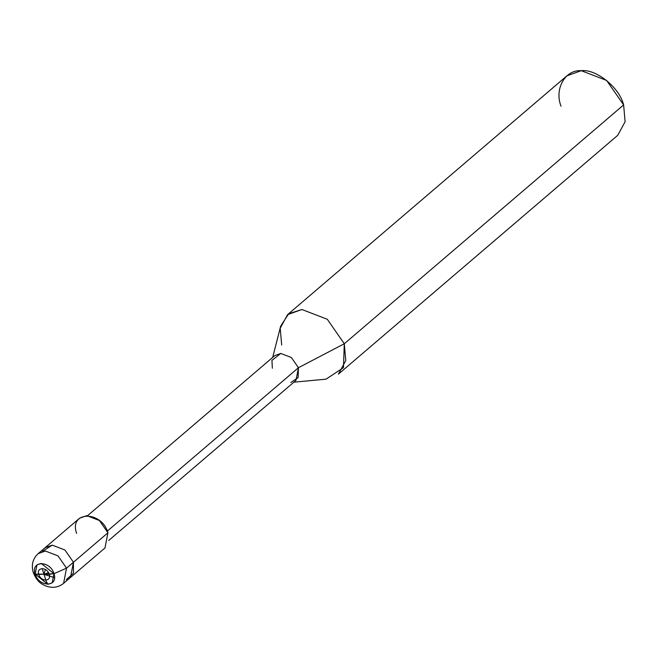 <?xml version="1.0" encoding="UTF-8"?>
<svg xmlns="http://www.w3.org/2000/svg" width="658" height="658" viewBox="0 0 658 658"><rect width="100%" height="100%" fill="white"/><g stroke="black" fill="none" stroke-linecap="round" stroke-linejoin="round"><path stroke-width="0.99" d="M53.956 573.686L52.196 582.799L47.886 584.337L33.245 572.518L35.178 574.064L36.947 564.959L41.248 563.413L53.956 573.686C50.197 560.18 30.383 560.583 35.178 574.064C38.945 587.569 58.759 587.166 53.956 573.686L66.54 568.15L53.956 573.686L38.781 574.475C36.116 566.982 47.121 566.76 49.21 574.261C47.121 566.76 36.116 566.982 38.781 574.475L35.178 574.064C30.383 560.583 50.197 560.18 53.956 573.686L41.248 563.413L36.947 564.959L35.178 574.064L49.21 574.261C51.875 581.754 40.87 581.976 38.781 574.475C40.87 581.976 51.875 581.754 49.21 574.261L53.956 573.686C58.759 587.166 38.945 587.569 35.178 574.064L47.886 584.337L52.196 582.799L53.981 573.677M107.928 532.774L104.984 547.958L63.604 583.342C58.143 587.676 51.941 588.458 44.999 585.669C41.273 583.605 37.432 582.396 33.245 572.518C31.156 564.909 32.801 558.609 38.18 553.608L45.361 551.026L58.044 555.911L66.54 568.15L58.044 555.911L45.361 551.026L38.18 553.608L45.081 547.711L52.253 545.128L64.945 550.014L73.441 562.253L66.54 568.15L63.604 583.342L66.54 568.15L73.441 562.253L64.945 550.014L52.253 545.128L42.309 551.453L52.253 545.128L64.945 550.014L73.441 562.253L70.496 577.444L73.441 562.253L64.945 550.014L52.253 545.128L45.081 547.711L79.569 518.224L86.741 515.65L99.432 520.527L107.928 532.774L73.441 562.253L73.49 573.167L66.368 579.591L73.49 573.167L73.441 562.253L107.928 532.774C101.653 510.263 68.629 510.937 76.624 533.408M87.588 515.658L274.805 355.591L280.785 353.445L291.362 357.516L298.444 367.715L107.328 531.105L298.444 367.715L291.362 357.516L280.785 353.445L271.935 360.362L272.354 368.241M272.683 357.401L280.67 326.105L288.681 313.767L301.923 309.507L327.297 319.27L344.29 343.756L298.444 367.715L295.993 380.365L108.767 540.432M287.571 314.656L566.908 75.835L581.261 70.686L606.635 80.449L623.628 104.935L344.29 343.756L327.297 319.27L301.923 309.507L287.571 314.656L280.218 328.219L281.69 345.031M290.836 382.471L298.09 377.676L298.444 367.715L344.29 343.756L623.628 104.935C619.556 87.646 596.255 68.81 581.261 70.686C565.28 69.444 554.151 88.978 561.027 106.209M623.628 104.935L625.1 121.746L617.747 135.301L338.409 374.122L345.763 360.568L344.29 343.756L343.451 367.666L326.031 379.164L293.871 382.183M54.524 577.617L43.996 574.368L46.175 581.146L47.902 584.353M45.344 569.466L43.996 574.368L42.153 568.553M48.437 572.559L43.996 574.368L49.21 574.261"/></g></svg>
